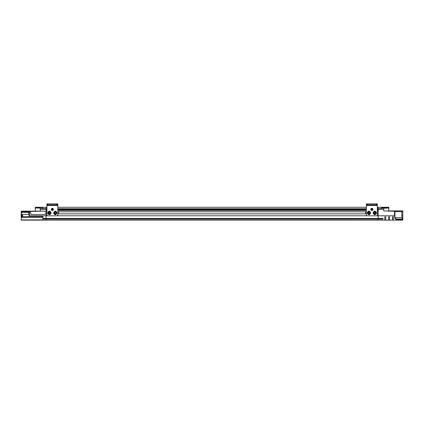 <?xml version="1.0" encoding="UTF-8"?>
<svg xmlns="http://www.w3.org/2000/svg" width="424" height="424" viewBox="0 0 424 424"><rect width="100%" height="100%" fill="white"/><g stroke="black" fill="none" stroke-linecap="round" stroke-linejoin="round"><path stroke-width="0.64" d="M383.01 218.874L378.187 218.874L378.187 218.455L46.036 218.455L46.036 215.79L46.036 218.455L42.925 218.455L42.925 218.874L46.036 218.874L46.036 218.455L46.036 219.113L378.187 219.113L378.187 220.13L46.036 220.13L46.036 218.874L378.187 219.113L378.187 218.455L383.01 218.455L383.01 219.113L378.187 219.113L378.187 220.13L402.8 220.13L402.8 210.908L398.11 210.908M402.8 219.563L396.292 219.489L394.903 218.392L394.506 215.79L378.187 215.79L378.187 218.455L378.187 207.272L377.318 207.272M385.713 219.897L384.828 219.897L384.828 216.807L385.713 216.807L385.713 219.897L385.713 216.807M389.529 219.897L388.649 219.897L388.649 216.807L389.529 216.807L389.529 219.897L389.529 216.807M393.345 219.897L392.465 219.897L392.465 216.807L393.345 216.807L393.345 219.897L393.345 216.807M381.356 208.253L388.776 208.067L388.776 207.272L378.187 207.272L378.187 208.762L381.356 208.762L381.356 207.272M381.356 208.762L378.187 208.968L378.187 209.239L383.757 209.239L383.757 210.908L394.506 211.274L394.506 215.79M388.14 211.274L387.896 210.908M394.506 211.274L394.866 210.908L388.14 210.908L397.866 210.908M401.994 211.587L401.994 210.908M402.8 211.587L394.903 211.587L394.903 218.392M402.715 219.489L401.835 217.607L401.835 211.587M402.577 215.779L402.058 215.779L402.577 215.779M394.903 210.908L394.903 211.587M401.835 217.607L394.903 217.607L396.292 219.086L402.715 219.086M384.828 216.807L384.828 219.897M388.649 216.807L388.649 219.897M392.465 216.807L392.465 219.897M381.356 208.968L381.356 209.239M383.757 208.253L383.757 209.239M384.573 207.272L381.356 207.537M384.573 207.537L384.95 207.272M388.776 208.067L388.776 210.908M397.866 211.152L394.903 211.152M388.776 207.787L381.356 207.787M366.4 207.272L57.823 207.272M46.905 207.272L46.036 207.272L46.036 208.762L46.036 207.272L42.925 207.272L42.925 208.762L46.905 208.762M377.318 208.762L378.187 208.762L377.318 208.968M377.318 209.239L378.187 209.239L378.187 209.726L377.318 209.726M377.318 211.777L378.187 211.777L378.187 210.41L377.318 210.41M376.65 215.79L378.187 215.79L378.187 213.828L377.318 213.828M47.573 215.79L46.036 215.79L46.036 213.828L46.036 215.79L29.415 215.79L29.399 216.558L42.925 216.558L42.925 218.455M46.905 211.777L46.036 211.777L46.036 210.41L46.905 210.41M46.905 209.726L46.036 209.726L46.036 208.762L46.036 209.239L46.905 209.239M51.548 208.762L53.18 208.762M57.823 208.762L366.4 208.762M371.042 208.762L372.68 208.762M46.036 209.981L46.905 209.981M51.49 209.981L53.239 209.981M57.823 209.981L366.4 209.981M370.989 209.981L372.733 209.981M377.318 209.981L378.187 209.981M372.855 209.726L370.868 209.726M366.4 209.726L57.823 209.726M53.36 209.726L51.368 209.726M378.187 210.15L377.318 210.15M372.595 210.15L371.127 210.15M366.4 210.15L57.823 210.15M53.095 210.15L51.633 210.15M46.905 210.15L46.036 210.15M52.067 210.41L52.661 210.41M57.823 210.41L366.4 210.41M371.562 210.41L372.161 210.41M366.4 211.777L57.823 211.777M366.4 213.828L57.823 213.828M46.905 213.828L45.236 213.828L44.509 214.47L31.593 214.47L30.613 213.68L30.062 211.136L29.415 211.136L29.415 215.79M367.073 215.79L57.155 215.79M372.807 208.968L370.915 208.968M366.4 208.968L57.823 208.968M53.307 208.968L51.421 208.968M46.905 208.968L42.925 208.762M51.336 209.239L53.392 209.239M57.823 209.239L366.4 209.239M370.83 209.239L372.892 209.239M39.119 211.136L35.33 211.136L35.33 208.041L40.19 208.041L40.19 209.239L46.036 209.239L46.036 211.777L45.236 211.777L44.509 211.136L30.131 211.459M21.2 219.881L42.925 219.881L42.925 219.113L46.036 219.113L46.036 220.13L21.2 220.13L21.2 211.136L21.725 211.136L21.725 211.666M23.251 220.13L46.036 220.13M44.509 214.47L31.593 214.47A1.007 1.007 0 0 1 30.613 213.68M44.509 211.136L40.434 211.136L40.19 209.239M42.925 207.272L35.33 207.272L35.33 208.041M21.2 216.706L29.399 216.558M29.171 211.666L22.679 211.666L22.679 212.429L29.171 212.429L29.415 211.136M28.737 214.47L28.737 212.429M29.139 216.558L29.139 214.47L21.507 214.47L21.502 212.429L22.112 212.429L22.112 211.666L21.2 211.666M30.062 211.136L40.428 211.136M42.925 209.239L42.925 208.968M39.443 207.272L39.443 207.553L39.724 207.272M42.925 207.553L39.724 207.553M29.171 211.136L21.725 211.136M21.375 215.933L21.656 215.652L21.656 216.214L21.375 215.933M22.679 212.429L22.112 212.429M28.578 211.666L29.171 211.385L26.309 211.136M40.19 208.82L42.925 208.82M42.925 207.723L35.33 207.723M22.112 211.666L22.679 211.666M368.933 212.127A0.79 0.79 0 0 1 369.617 213.314A0.79 0.79 0 0 1 368.249 213.314A0.79 0.79 0 0 1 368.933 212.127M369.988 212.313A1.214 1.214 0 0 0 367.878 212.313A1.214 1.214 0 0 0 368.933 214.136A1.214 1.214 0 0 0 369.988 212.313L369.633 211.703L368.233 211.703L367.529 212.922L368.233 214.136L369.633 214.136L370.338 212.922L369.988 212.313M374.784 212.127A0.79 0.79 0 0 1 375.473 213.314A0.79 0.79 0 0 1 374.101 213.314A0.79 0.79 0 0 1 374.784 212.127M375.839 212.313A1.214 1.214 0 0 0 373.735 212.313A1.214 1.214 0 0 0 374.784 214.136A1.214 1.214 0 0 0 375.839 212.313L375.489 211.703L374.085 211.703L373.385 212.922L374.085 214.136L375.489 214.136L376.189 212.922L375.839 212.313M368.933 214.502A1.579 1.579 0 0 1 367.566 212.127A1.579 1.579 0 0 1 370.306 212.127A1.579 1.579 0 0 1 368.933 214.502M374.784 214.502A1.579 1.579 0 0 0 376.157 212.127A1.579 1.579 0 0 0 373.417 212.127A1.579 1.579 0 0 0 374.784 214.502M366.4 205.454L366.4 214.883A0.949 0.949 -0 0 0 367.354 215.832L376.369 215.832A0.949 0.949 -0.1 0 0 377.318 214.883L377.318 205.454L366.4 205.454L366.4 203.87L366.4 204.819L377.318 204.819L377.318 205.454M371.859 210.452A1.044 1.044 180 0 1 370.958 208.889A1.044 1.044 180 0 1 372.765 208.889A1.044 1.044 180 0 1 371.859 210.452M374.069 211.512A0.853 0.853 179.9 0 1 375.505 211.512M375.505 214.327A0.853 0.853 -179.9 0 1 374.069 214.327M368.212 211.512A0.853 0.853 179.9 0 1 369.654 211.512M369.654 214.327A0.853 0.853 -179.9 0 1 368.212 214.327M377.318 204.819L377.318 203.87L377.318 204.819L367.354 204.819L367.354 203.87L377.318 203.87M366.4 203.87L367.354 203.87M366.4 204.819L367.354 204.819M373.931 204.819L375.643 204.819L373.931 204.819M368.08 204.819L369.786 204.819L368.08 204.819M370.815 204.819L372.903 204.819M365.53 213.828L365.53 211.777M368.933 213.712A0.79 0.79 0 0 1 368.249 212.525A0.79 0.79 0 0 1 369.617 212.525A0.79 0.79 0 0 1 368.933 213.712M374.784 213.712A0.79 0.79 0 0 1 374.101 212.525A0.79 0.79 0 0 1 375.473 212.525A0.79 0.79 0 0 1 374.784 213.712M368.933 213.553A0.631 0.631 0 0 1 368.387 212.604A0.631 0.631 0 0 1 369.479 212.604A0.631 0.631 0 0 1 368.933 213.553M374.784 213.553A0.631 0.631 0 0 1 374.238 212.604A0.631 0.631 0 0 1 375.33 212.604A0.631 0.631 0 0 1 374.784 213.553M49.438 212.127A0.79 0.79 0 0 1 50.122 213.314A0.79 0.79 0 0 1 48.755 213.314A0.79 0.79 0 0 1 49.438 212.127M50.488 212.313A1.214 1.214 0 0 0 48.384 212.313A1.214 1.214 0 0 0 49.438 214.136A1.214 1.214 0 0 0 50.488 212.313L50.138 211.703L48.734 211.703L48.034 212.922L48.734 214.136L50.138 214.136L50.843 212.922L50.488 212.313M55.29 212.127A0.79 0.79 0 0 1 55.973 213.314A0.79 0.79 0 0 1 54.606 213.314A0.79 0.79 0 0 1 55.29 212.127M56.344 212.313A1.214 1.214 0 0 0 54.24 212.313A1.214 1.214 0 0 0 55.29 214.136A1.214 1.214 0 0 0 56.344 212.313L55.995 211.703L54.59 211.703L53.885 212.922L54.59 214.136L55.995 214.136L56.694 212.922L56.344 212.313M49.438 214.502A1.579 1.579 0 0 1 48.066 212.127A1.579 1.579 0 0 1 50.806 212.127A1.579 1.579 0 0 1 49.438 214.502M55.29 214.502A1.579 1.579 0 0 0 56.662 212.127A1.579 1.579 0 0 0 53.922 212.127A1.579 1.579 0 0 0 55.29 214.502M46.905 205.454L46.905 214.883A0.949 0.949 -0 0 0 47.854 215.832L56.874 215.832A0.949 0.949 -0.1 0 0 57.823 214.883L57.823 205.454L46.905 205.454L46.905 203.87L46.905 204.819L57.823 204.819L57.823 205.454M52.364 210.452A1.044 1.044 180 0 1 51.458 208.889A1.044 1.044 180 0 1 53.27 208.889A1.044 1.044 180 0 1 52.364 210.452M54.569 211.512A0.853 0.853 179.9 0 1 56.01 211.512M56.01 214.327A0.853 0.853 -179.9 0 1 54.569 214.327M48.718 211.512A0.853 0.853 179.9 0 1 50.159 211.512M50.159 214.327A0.853 0.853 -179.9 0 1 48.718 214.327M57.823 204.819L57.823 203.87L57.823 204.819L47.854 204.819L47.854 203.87L57.823 203.87M46.905 203.87L47.854 203.87M46.905 204.819L47.854 204.819M54.436 204.819L56.143 204.819L54.436 204.819M48.585 204.819L50.292 204.819L48.585 204.819M51.32 204.819L53.408 204.819M46.036 213.828L46.036 211.777M58.692 211.777L58.692 213.828M49.438 213.712A0.79 0.79 0 0 1 48.755 212.525A0.79 0.79 0 0 1 50.122 212.525A0.79 0.79 0 0 1 49.438 213.712M55.29 213.712A0.79 0.79 0 0 1 54.606 212.525A0.79 0.79 0 0 1 55.973 212.525A0.79 0.79 0 0 1 55.29 213.712M49.438 213.553A0.631 0.631 0 0 1 48.893 212.604A0.631 0.631 0 0 1 49.984 212.604A0.631 0.631 0 0 1 49.438 213.553M55.29 213.553A0.631 0.631 0 0 1 54.744 212.604A0.631 0.631 0 0 1 55.836 212.604A0.631 0.631 0 0 1 55.29 213.553M396.292 219.086L396.292 219.489M21.2 217.443L42.925 217.443M22.048 216.558L22.048 214.47M22.62 216.558L22.62 214.47M376.369 203.87L376.369 204.819M56.874 203.87L56.874 204.819"/></g></svg>
